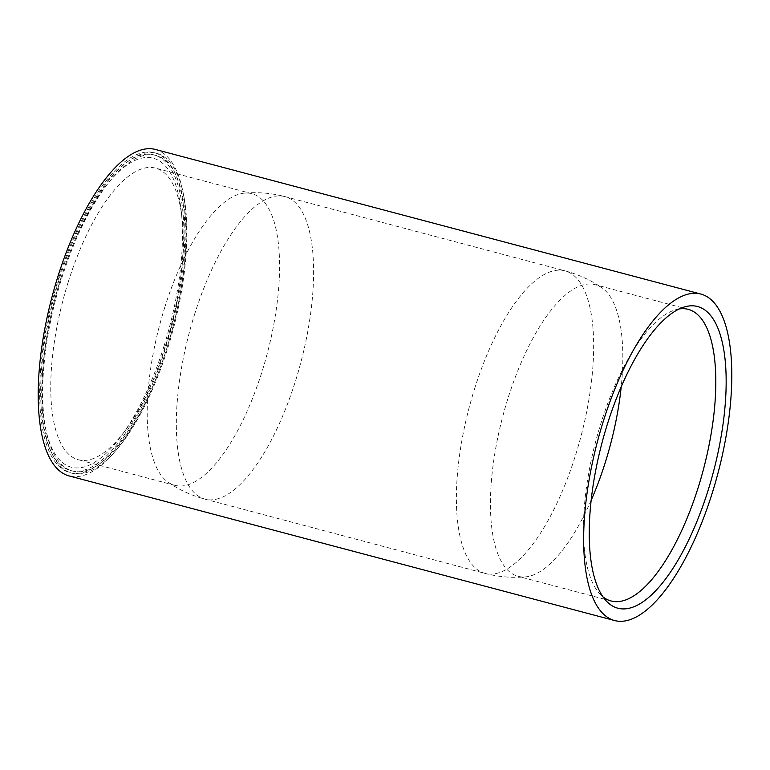 <?xml version="1.0" encoding="UTF-8"?>
<svg xmlns="http://www.w3.org/2000/svg" width="770" height="770" viewBox="0 0 770 770"><rect width="100%" height="100%" fill="white"/><g stroke="black" fill="none" stroke-linecap="round" stroke-linejoin="round"><path stroke-width="0.58" stroke-dasharray="3.85 2.89" d="M167.08 347.482A163.211 60.233 -75.2 0 1 72.467 470.999A163.211 60.233 -75.2 0 1 61.504 278.99A163.211 60.233 -75.2 0 1 156.118 155.473A163.211 60.233 -75.2 0 1 167.08 347.482M165.059 346.943A163.211 60.233 -75.2 0 1 70.445 470.47A163.211 60.233 -75.2 0 1 59.483 278.461A163.211 60.233 -75.2 0 1 154.096 154.934A163.211 60.233 -75.2 0 1 165.059 346.943M58.751 277.98A165.463 61.061 -75.2 0 1 154.674 152.758A165.463 61.061 -75.2 0 1 165.791 347.414A165.463 61.061 -75.2 0 1 69.868 472.645A165.463 61.061 -75.2 0 1 58.751 277.98M60.782 278.519A165.463 61.061 -75.2 0 1 156.695 153.297A165.463 61.061 -75.2 0 1 167.812 347.953A165.463 61.061 -75.2 0 1 71.899 473.175A165.463 61.061 -75.2 0 1 60.782 278.519M163.972 346.24A159.842 58.992 104.8 0 0 181.22 210.941A159.842 58.992 104.8 0 0 131.458 162.229A159.842 58.992 104.8 0 0 60.58 279.163A159.842 58.992 104.8 0 0 50.05 443.915A159.842 58.992 104.8 0 0 121.756 435.252A159.842 58.992 104.8 0 0 163.972 346.24M68.155 282.292A150.833 55.661 -75.2 0 1 155.588 168.139A150.833 55.661 -75.2 0 1 182.009 217.91A150.833 55.661 -75.2 0 1 165.723 345.586A150.833 55.661 -75.2 0 1 125.895 429.593A150.833 55.661 -75.2 0 1 78.29 459.738A150.833 55.661 -75.2 0 1 68.155 282.292M679.304 308.934A150.833 55.661 104.8 0 0 674.924 309.973A150.833 55.661 104.8 0 0 600.86 423.51A150.833 55.661 104.8 0 0 599.686 593.795A150.833 55.661 104.8 0 0 602.968 596.865M155.54 149.495A168.842 62.312 -75.2 0 1 166.878 348.127A168.842 62.312 -75.2 0 1 69.011 475.908M164.607 307.865A150.833 55.661 -75.2 0 1 244.687 193.097A150.833 55.661 -75.2 0 1 252.04 193.713A150.833 55.661 -75.2 0 1 262.175 371.159A150.833 55.661 -75.2 0 1 174.742 485.302A150.833 55.661 -75.2 0 1 168.053 482.193A150.833 55.661 -75.2 0 1 164.607 307.865M591.11 500.413A150.833 55.661 -75.2 0 1 525.313 576.903A150.833 55.661 -75.2 0 1 517.96 576.287A150.833 55.661 -75.2 0 1 507.825 398.841A150.833 55.661 -75.2 0 1 595.258 284.698A150.833 55.661 -75.2 0 1 601.947 287.807A150.833 55.661 -75.2 0 1 621.217 386.838M194.367 315.055A156.464 57.74 -75.2 0 1 285.064 196.639A156.464 57.74 -75.2 0 1 295.574 380.707A156.464 57.74 -75.2 0 1 204.878 499.114A156.464 57.74 -75.2 0 1 194.367 315.055M474.426 389.293A156.464 57.74 -75.2 0 1 565.122 270.886A156.464 57.74 -75.2 0 1 575.633 454.945A156.464 57.74 -75.2 0 1 484.936 573.361A156.464 57.74 -75.2 0 1 474.426 389.293M72.467 470.999L70.445 470.47M156.695 153.297L154.674 152.758M182.009 217.91L181.22 210.941M674.924 309.973L683.885 307.114M252.04 193.713L155.588 168.139M244.687 193.097C258.345 191.971 271.8 193.145 285.064 196.639L565.122 270.886C578.376 274.418 590.648 280.059 601.947 287.807M688.284 309.357L595.258 284.698M610.985 600.947L517.96 576.287M168.053 482.193C179.352 489.941 191.624 495.582 204.878 499.114L484.936 573.361C498.2 576.855 511.655 578.029 525.313 576.903M174.742 485.302L78.29 459.738M599.686 593.795L606.048 600.725M125.895 429.593L121.756 435.252M71.899 473.175L69.868 472.645M156.118 155.473L154.096 154.934"/><path stroke-width="1.16" d="M607.26 424.559A156.031 57.586 -75.2 0 1 683.885 307.114A156.031 57.586 -75.2 0 1 708.198 490.038A156.031 57.586 -75.2 0 1 606.048 600.725A156.031 57.586 -75.2 0 1 607.26 424.559M602.968 596.865A150.833 55.661 104.8 0 0 610.985 600.947A150.833 55.661 104.8 0 0 698.419 486.804A150.833 55.661 104.8 0 0 688.284 309.357A150.833 55.661 104.8 0 0 679.304 308.934M712.337 492.723A168.842 62.312 -75.2 0 1 614.46 620.505A168.842 62.312 -75.2 0 1 603.122 421.873A168.842 62.312 -75.2 0 1 700.989 294.092A168.842 62.312 -75.2 0 1 712.337 492.723M614.46 620.505L69.011 475.908A168.842 62.312 -75.2 0 1 57.663 277.277A168.842 62.312 -75.2 0 1 155.54 149.495L700.989 294.092M621.217 386.838A150.833 55.661 -75.2 0 1 605.393 462.135A150.833 55.661 -75.2 0 1 591.11 500.413"/></g></svg>
